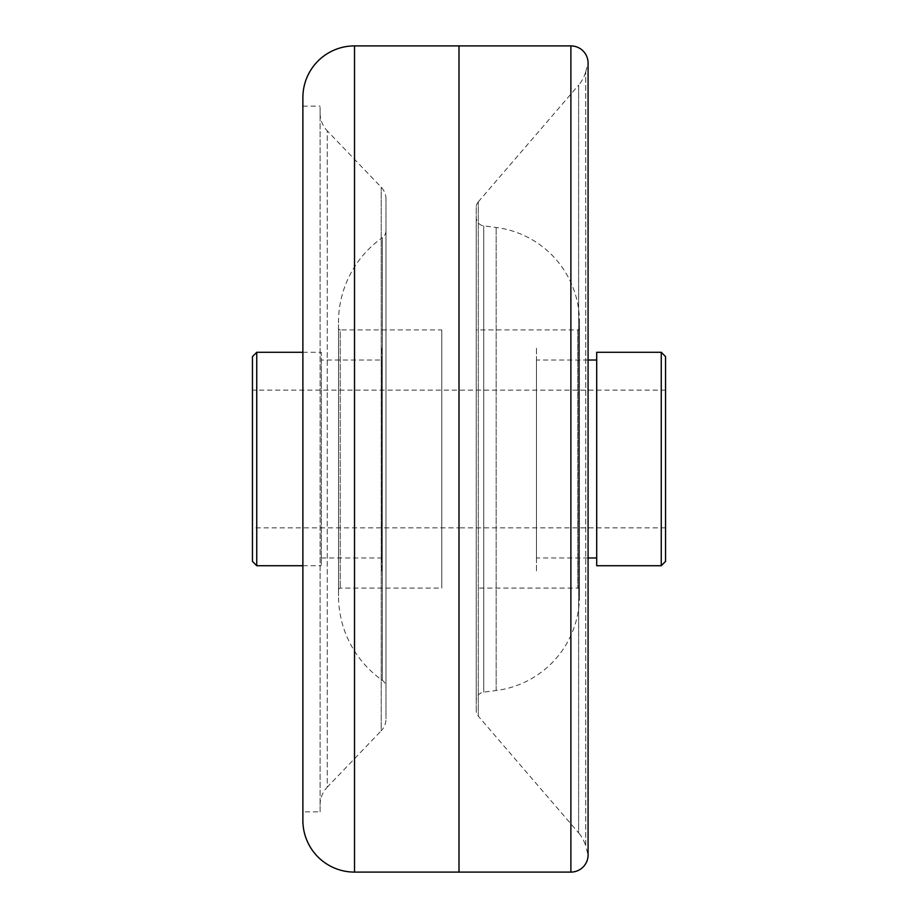 <?xml version="1.0" encoding="UTF-8"?>
<svg xmlns="http://www.w3.org/2000/svg" width="918" height="918" viewBox="0 0 918 918"><rect width="100%" height="100%" fill="white"/><g stroke="black" fill="none" stroke-linecap="round" stroke-linejoin="round"><path stroke-width="0.69" stroke-dasharray="4.59 3.44" d="M585.73 71.765L587.933 63.709L587.933 854.291L587.933 63.709A4.303 4.303 0 0 0 588.082 62.573L588.082 855.427A4.303 4.303 0 0 0 587.933 854.291L585.73 846.235L585.73 71.765L585.73 846.235A34.425 34.425 0 0 0 578.627 832.878L578.627 85.122A34.425 34.425 0 0 0 585.73 71.765M478.289 201.834L578.627 85.122L578.627 832.878L478.289 716.166L478.289 201.834L478.289 716.166A8.606 8.606 0 0 1 476.212 710.555L476.212 207.445A8.606 8.606 0 0 1 478.289 201.834M579.487 322.149L579.487 595.851L579.487 322.149A95.449 95.449 0 0 0 496.168 227.469L483.729 225.874A8.606 8.606 0 0 1 476.212 217.337L476.212 700.663L476.212 217.337M579.487 595.851A95.449 95.449 0 0 1 496.168 690.531L483.729 692.126A8.606 8.606 0 0 0 476.212 700.663M579.487 328.185L579.487 589.815L579.487 328.185A1.721 1.721 0 0 1 577.766 329.906L476.212 329.906L476.212 588.094L476.212 329.906M579.487 589.815A1.721 1.721 0 0 0 577.766 588.094L476.212 588.094M459 45.9L459 872.1L459 45.9M476.212 207.445L476.212 710.555M596.7 557.972L596.7 360.028L596.7 557.972M588.082 360.028L536.456 360.028L536.456 557.972L536.456 360.028M588.082 557.972L536.456 557.972M536.456 570.881L536.456 347.119L536.456 570.881M665.55 527.85L459 527.85L459 390.15L459 527.85L459 390.15L459 527.85L252.45 527.85L252.45 390.15L665.55 390.15L665.55 527.85L665.55 390.15M661.247 352.282L661.247 565.717M596.7 352.282L596.7 565.717M665.55 561.414L665.55 356.586M252.45 390.15L252.45 527.85M252.45 356.586L252.45 561.414M256.753 565.717L256.753 352.282M302.883 352.282L321.3 352.282L321.3 565.717L321.3 352.282M302.883 565.717L321.3 565.717M338.512 589.815A1.721 1.721 0 0 1 340.234 588.094L441.787 588.094L441.787 329.906L340.234 329.906L340.234 588.094L340.234 329.906A1.721 1.721 0 0 1 338.512 328.185L338.512 589.815L338.512 328.185M441.787 329.906L441.787 588.094M338.512 595.851L338.512 322.149A103.275 103.275 0 0 1 382.347 237.693L382.347 680.307L382.347 237.693A8.606 8.606 0 0 0 385.996 230.659L385.996 687.341A8.606 8.606 0 0 0 382.347 680.307A103.275 103.275 0 0 1 338.512 595.851L338.512 322.149M385.996 199.114A17.212 17.212 0 0 0 381.222 187.215L327.256 130.849L327.256 787.151L381.222 730.785L381.222 187.215L381.222 730.785A17.212 17.212 0 0 0 385.996 718.886L385.996 199.114L385.996 718.886M320.095 805.006A25.819 25.819 0 0 1 327.256 787.151L327.256 130.849A25.819 25.819 0 0 1 320.095 112.994L320.095 805.006L320.095 112.994M302.883 811.856L302.883 106.144L302.883 811.856L320.095 811.856L320.095 106.144L320.095 811.856M302.883 106.144L320.095 106.144M302.883 97.537L302.883 820.462M385.996 687.341L385.996 230.659M321.3 360.028L321.3 557.972L321.3 360.028L381.544 360.028L381.544 557.972L381.544 360.028M321.3 557.972L381.544 557.972M381.544 570.881L381.544 347.119L381.544 570.881M483.729 692.126L483.729 225.874L483.729 692.126M496.168 690.531L496.168 227.469L496.168 690.531M577.766 329.906L577.766 588.094L577.766 329.906M570.881 45.9L570.881 872.1M588.082 62.401L588.082 855.599M354.52 872.1L354.52 45.9"/><path stroke-width="1.38" d="M588.082 855.599A4.303 4.303 0 0 0 588.082 855.427L588.082 62.573A4.303 4.303 0 0 0 588.082 62.401A17.212 17.212 0 0 0 570.881 45.9L459 45.9L459 872.1L459 45.9L354.52 45.9L354.52 872.1L570.881 872.1A17.212 17.212 0 0 0 588.082 855.599L588.082 62.401M596.7 360.028L588.082 360.028M596.7 557.972L588.082 557.972M661.247 352.282L665.55 356.586L665.55 561.414L661.247 565.717L661.247 352.282L596.7 352.282L596.7 565.717L661.247 565.717M256.753 352.282L256.753 565.717L252.45 561.414L252.45 356.586L256.753 352.282L302.883 352.282M256.753 565.717L302.883 565.717M354.52 872.1A51.637 51.637 0 0 1 302.883 820.462L302.883 97.537A51.637 51.637 0 0 1 354.52 45.9M570.881 872.1L570.881 45.9"/></g></svg>
